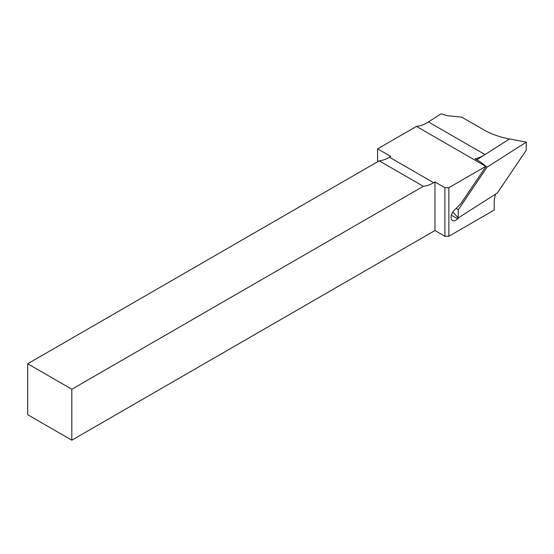 <?xml version="1.0" encoding="UTF-8"?>
<svg xmlns="http://www.w3.org/2000/svg" width="554" height="554" viewBox="0 0 554 554"><rect width="100%" height="100%" fill="white"/><g stroke="black" fill="none" stroke-linecap="round" stroke-linejoin="round"><path stroke-width="0.83" d="M377.599 161.754L377.599 148.839L390.833 156.484L389.51 157.246A38.067 21.973 -60 0 1 379.199 160.833L27.7 363.763L27.7 414.717L71.826 440.188L434.959 230.533L444.89 236.267L448.858 236.267L494.182 210.098L494.182 203.637A31.827 18.372 -60 0 1 495.484 194.191M459.044 217.431L457.639 218.851A6.863 3.961 -60 0 1 452.507 220.527A6.863 3.961 -60 0 1 454.238 210.312L460.783 203.713L486.024 166.359A38.067 21.973 -60 0 1 485.754 166.387L448.858 187.688L444.89 187.688L434.959 181.961L433.637 182.723A38.067 21.973 120 0 1 423.318 186.303L379.199 160.833M452.916 211.947L458.144 218.006L497.367 192.986L526.175 150.363L526.3 142.136L509.493 138.957L484.334 155.009A38.067 21.973 120 0 1 475.013 158.776L479.785 161.533L486.024 166.359M377.599 148.839L416.483 126.395L485.754 166.387M416.483 126.395A38.067 21.973 120 0 0 428.429 121.935L441.164 113.812L446.759 115.606L461.787 117.171L483.497 129.705C490.941 133.978 499.583 137.08 509.431 139.006M448.858 236.267L448.858 187.688M444.89 236.267L444.89 187.688M27.7 363.763L71.826 389.24L423.318 186.303M434.959 230.533L434.959 181.961M71.826 440.188L71.826 389.24M484.334 155.009L476.8 159.808M456.226 208.311L458.269 209.772L458.144 218.006M485.851 166.622L487.077 167.149L458.269 209.772M526.3 142.136L487.077 167.149M451.392 215.243L457.639 218.851M428.429 121.935L484.992 154.587M389.51 157.246L433.637 182.723"/></g></svg>
